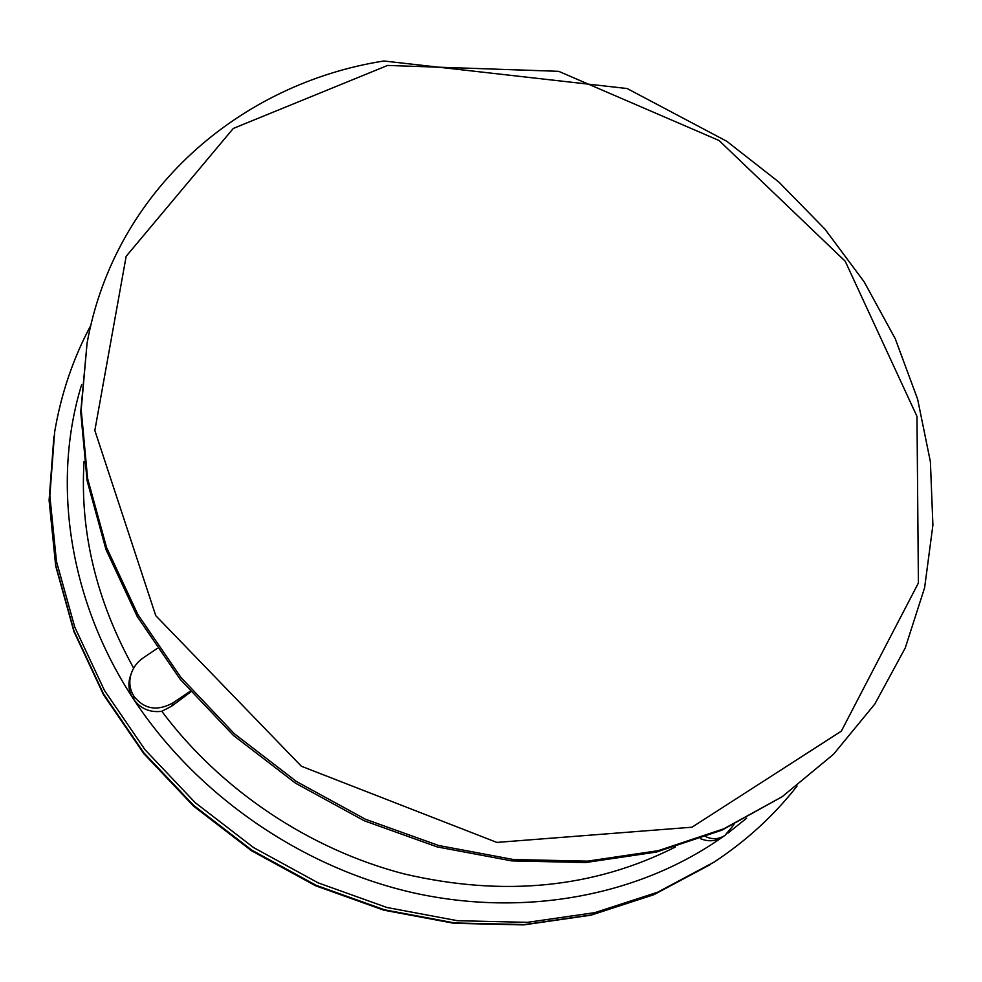 <?xml version="1.0" encoding="UTF-8"?>
<svg xmlns="http://www.w3.org/2000/svg" width="982" height="982" viewBox="0 0 982 982"><rect width="100%" height="100%" fill="white"/><g stroke="black" fill="none" stroke-linecap="round" stroke-linejoin="round"><path stroke-width="1.47" d="M133.81 695.993L134.411 696.901L133.601 699.233L133.012 698.337L133.81 695.993C129.599 689.204 128.728 681.766 131.195 673.689L130.078 677.101C127.844 684.442 128.789 691.463 132.926 698.19L133.699 699.38C140.635 708.783 150.001 712.748 161.809 711.299C220.484 789.81 309.17 849.32 404.339 873.968C503.631 897.082 593.963 888.096 675.358 847.024M131.195 673.689C133.442 667.097 137.505 661.782 143.409 657.731L157.218 648.451M190.766 691.942L171.715 706.144L173.028 702.842L190.177 691.254M173.028 702.842C157.537 711.361 144.661 709.372 134.411 696.901M733.984 824.61L724.962 835.4C718.934 839.266 712.588 839.72 705.923 836.725M700.596 838.726C708.488 841.881 715.731 841.365 722.322 837.18L722.592 836.995C640.915 894.884 526.868 917.777 414.208 893.006C301.707 867.769 196.547 795.076 133.699 699.38M84.059 461.356C79.714 531.508 96.248 600.444 133.662 668.165M171.715 706.144L161.809 711.299M87.067 343.258L80.733 412.121L87.103 480.75L106.019 549.662L137.271 616.598L180.172 679.286L233.495 735.493L295.557 783.206L364.248 820.768L437.174 846.914L511.831 860.907L585.689 862.527L656.381 852.057L721.758 830.22L782.224 796.672L833.534 754.262L874.778 704.106L905.244 647.985L924.614 587.739L932.9 525.112L930.396 461.761L917.63 399.195L895.265 338.765L864.074 281.711L824.941 229.137L778.836 182.038L726.766 141.273L627.142 88.54L383.864 60.994C240.32 83.495 114.501 190.398 87.067 343.258L81.199 409.666L87.594 478.443L106.559 547.502L137.897 614.585L180.909 677.42L234.379 733.763L296.601 781.611L365.464 819.258L438.586 845.477L513.426 859.52L587.457 861.153L658.296 850.67L723.82 828.808L782.224 796.672M81.678 384.539C51.751 481.511 68.372 599.536 132.926 698.19M90.823 325.361C73.196 358.209 61.142 393.745 54.648 431.994L49.849 495.812L56.477 561.495L74.755 627.081L104.497 690.53L145.029 749.732L195.234 802.687L253.577 847.564L318.18 882.867L386.871 907.478L457.391 920.699L527.444 922.343L594.834 912.634L657.621 892.221L714.098 862.098C746.467 840.752 774.135 815.391 797.089 786.017M727.932 833.117L746.615 818.239M387.608 65.438L233.286 128.446L126.162 256.302L94.837 430.472L155.757 615.665L301.376 766.242L496.867 842.421L691.991 827.212L841.341 731.136L918.403 582.977L916.979 416.417L845.22 261.237L719.069 140.512L558.672 71.33L387.608 65.438M54.648 431.994L49.137 499.936L55.728 565.362L73.92 630.689L103.503 693.869L143.838 752.813L193.798 805.522L251.871 850.191L316.167 885.322L384.539 909.811L454.74 922.957L524.486 924.565L591.594 914.88L654.135 894.541L714.098 862.098M722.322 837.18L724.962 835.4M53.924 436.339L49.1 500.354L55.704 566.062L73.932 631.536L103.515 694.74L143.777 753.611L193.626 806.197L251.515 850.743L315.615 885.776L383.839 910.179L453.942 923.301L523.701 924.897L590.968 915.175L653.767 894.737L710.403 864.516"/></g></svg>
